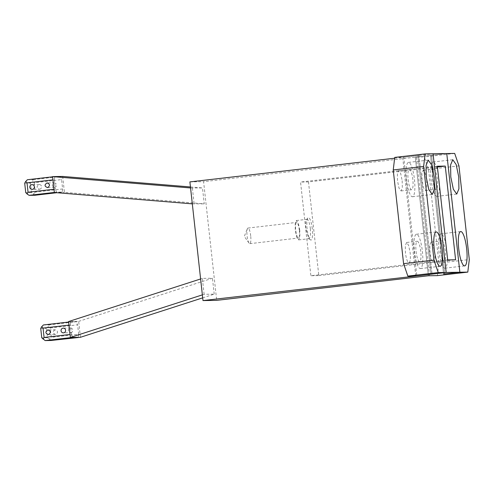 <?xml version="1.0" encoding="UTF-8"?>
<svg xmlns="http://www.w3.org/2000/svg" width="494" height="494" viewBox="0 0 494 494"><rect width="100%" height="100%" fill="white"/><g stroke="black" fill="none" stroke-linecap="round" stroke-linejoin="round"><path stroke-width="0.37" stroke-dasharray="2.47 1.85" d="M39.563 189.251A2.359 2.297 -90.9 0 0 41.595 186.757A2.359 2.297 -90.9 0 0 39.045 184.565C36.278 186.466 36.451 188.029 39.563 189.251L32.135 189.381M34.228 182.749L35.265 192.123L62.621 188.955L61.583 179.588L34.228 182.749L32.178 181.372L30.467 183.113L31.505 192.481L34.889 195.254M54.241 182.811C57.36 184.027 57.532 185.59 54.76 187.492C51.648 186.275 51.475 184.713 54.241 182.811L47.257 182.91M53.982 189.239L55.408 189.072L54.377 179.705L52.951 179.865M35.265 192.123L33.555 193.864M27.392 179.73L33.16 179.637L32.178 181.372M33.16 179.637L60.521 176.475L61.583 179.588M62.682 176.438L64.436 192.351L204.238 203.849L202.478 187.942L190.567 187.955M54.346 192.512L64.436 192.351M54.377 179.705L54.754 176.568L52.611 176.815M62.621 188.955L62.244 192.092L56.477 192.185L55.408 189.072M62.244 192.092L56.841 192.716M54.334 192.432L56.477 192.185M31.505 192.481L25.737 192.574M24.7 183.206L30.467 183.113M190.456 186.954L202.478 187.942M192.32 203.861L204.238 203.849M192.388 188.103L194.142 204.01M250.693 235.823A7.855 1.797 83.4 0 0 247.988 228.049A7.855 1.797 83.4 0 0 247.364 228.747A7.855 1.797 83.4 0 0 247.086 235.879A7.855 1.797 83.4 0 0 249.025 243.116A7.855 1.797 83.4 0 0 249.791 243.659A7.855 1.797 83.4 0 0 250.693 235.823M299.327 230.198A7.855 1.797 83.4 0 0 296.622 222.424A7.855 1.797 83.4 0 0 295.721 230.253A7.855 1.797 83.4 0 0 298.425 238.034A7.855 1.797 83.4 0 0 299.327 230.198M299.759 230.192L298.32 223.282L296.406 220.546L295.177 223.486L295.288 230.266L296.727 237.176L298.642 239.905L299.87 236.972L299.759 230.192M310.399 228.963A9.744 2.223 83.4 0 0 307.046 219.317A9.744 2.223 83.4 0 0 306.558 219.651A9.744 2.223 83.4 0 0 305.928 229.031L308.731 238.466L309.281 238.676L310.51 235.737L310.399 228.963M312.276 228.778A11.313 2.581 83.4 0 0 307.818 217.965A11.313 2.581 83.4 0 0 307.089 228.864A11.313 2.581 83.4 0 0 310.343 239.818A11.313 2.581 83.4 0 0 312.276 228.778M437.412 166.997L308.478 181.909L318.821 275.603L310.887 275.732L447.669 259.912M308.478 181.909L300.543 182.039L310.887 275.732M70.796 332.721A2.359 2.297 -90.9 0 0 72.828 330.227A2.359 2.297 -90.9 0 0 70.278 328.035C67.511 329.936 67.678 331.499 70.796 332.721L63.362 332.851M50.258 327.979L77.62 324.817L78.651 334.185L51.296 337.346L50.258 327.979L48.208 326.596L49.196 324.867L76.551 321.705L77.62 324.817M55.081 329.794C52.308 331.696 52.481 333.259 55.594 334.475C58.366 332.579 58.193 331.017 55.081 329.794L48.091 329.893M48.165 334.611L55.594 334.475M68.981 325.095L70.407 324.929L71.445 334.302L70.018 334.463M71.445 334.302L72.507 337.414M80.442 337.285L78.682 321.378L68.592 321.538M78.651 334.185L78.274 337.322M70.407 324.929L70.784 321.798L76.551 321.705M50.919 340.483L49.585 339.094L51.296 337.346M49.585 339.094L47.535 337.711L46.498 328.343L48.208 326.596M70.784 321.798L68.647 322.045M40.73 328.436L46.498 328.343M43.429 324.959L49.196 324.867M202.367 294.869L204.115 294.307L214.205 294.146L202.701 297.857M204.115 294.307L202.355 278.4L212.451 278.239L78.682 321.378M200.613 278.962L202.355 278.4M214.205 294.146L212.451 278.239M47.535 337.711L41.768 337.803M429.471 275.751L416.368 157.067L203.596 181.675L216.699 300.352M189.894 181.897L203.596 181.675M394.737 157.413L403.752 157.271L418.949 155.511L403.752 157.271L416.85 275.948L403.752 157.271L394.644 158.216M417.868 155.53L418.949 155.511L432.052 274.195L418.949 155.511L417.868 155.53L433.065 153.77L417.868 155.53L430.972 274.213L417.868 155.53M431.565 155.307L446.761 153.554L430.484 155.326L443.587 274.009L430.484 155.326L431.565 155.307L444.668 273.991L431.565 155.307M437.4 275.621L438.907 263.08L428.557 169.386L424.297 156.938L415.287 157.086L428.391 275.763L415.287 157.086L430.484 155.326L416.368 157.067M415.769 275.967L402.666 157.29M437.326 166.219L300.543 182.039M318.821 275.603L455.604 259.788M416.072 251.44A10.213 2.334 83.4 0 0 419.591 261.548A10.213 2.334 83.4 0 0 420.758 251.366A10.213 2.334 83.4 0 0 417.245 241.257A10.213 2.334 83.4 0 0 416.072 251.44M406.605 242.486L405.321 245.561L405.432 252.669A10.213 2.334 83.4 0 0 408.952 262.777A10.213 2.334 83.4 0 0 410.119 252.595L408.612 245.345L406.605 242.486L417.245 241.257M402.19 180.761L402.307 187.868L401.023 190.943L399.01 188.084L397.503 180.835L397.386 173.727L398.677 170.652L400.683 173.511L402.19 180.761M422.382 251.335A17.284 3.946 -96.6 0 1 420.4 268.575A17.284 3.946 -96.6 0 1 414.454 251.465A17.284 3.946 -96.6 0 1 416.43 234.23A17.284 3.946 -96.6 0 1 422.382 251.335M408.143 179.606A10.213 2.334 83.4 0 0 411.663 189.715A10.213 2.334 83.4 0 0 412.83 179.532A10.213 2.334 83.4 0 0 409.31 169.423A10.213 2.334 83.4 0 0 408.143 179.606M414.454 179.507A17.284 3.946 -96.6 0 1 412.471 196.742A17.284 3.946 -96.6 0 1 406.519 179.631A17.284 3.946 -96.6 0 1 408.501 162.396A17.284 3.946 -96.6 0 1 414.454 179.507M440.586 251.045A10.213 2.334 83.4 0 0 444.1 261.153A10.213 2.334 83.4 0 0 445.273 250.971A10.213 2.334 83.4 0 0 441.753 240.862A10.213 2.334 83.4 0 0 440.586 251.045M431.114 242.091L429.829 245.166L429.947 252.273A10.213 2.334 83.4 0 0 433.466 262.382A10.213 2.334 83.4 0 0 434.634 252.199L433.127 244.95L431.114 242.091L441.753 240.862M426.705 180.366L426.816 187.473L425.532 190.548L423.525 187.689L422.018 180.44L421.901 173.338L423.185 170.257L425.198 173.122L426.705 180.366M446.891 250.946A17.284 3.946 -96.6 0 1 444.915 268.18A17.284 3.946 -96.6 0 1 438.962 251.069A17.284 3.946 -96.6 0 1 440.944 233.835A17.284 3.946 -96.6 0 1 446.891 250.946M438.907 263.08L469.3 259.566M454.69 153.424L424.297 156.938M458.957 165.873L428.557 169.386M432.658 179.211A10.213 2.334 83.4 0 0 436.171 189.319A10.213 2.334 83.4 0 0 437.344 179.137A10.213 2.334 83.4 0 0 433.825 169.028A10.213 2.334 83.4 0 0 432.658 179.211M438.962 179.112A17.284 3.946 -96.6 0 1 436.986 196.346A17.284 3.946 -96.6 0 1 431.034 179.236A17.284 3.946 -96.6 0 1 433.01 162.001A17.284 3.946 -96.6 0 1 438.962 179.112M249.025 243.116L244.326 236.379L247.364 228.747M39.267 184.552L32.054 184.67M54.538 187.51L47.331 187.621M247.988 228.049L296.622 222.424M249.791 243.659L298.425 238.034M296.406 220.546L307.046 219.317M298.642 239.905L309.281 238.676M306.558 219.651L307.818 217.965M308.731 238.466L310.343 239.818M70.5 328.022L63.288 328.139M408.952 262.777L419.591 261.548M401.023 190.943L411.663 189.715M398.677 170.652L409.31 169.423M420.4 268.575L440.16 266.291M416.43 234.23L436.19 231.945M408.501 162.396L428.255 160.112M412.471 196.742L432.231 194.457M433.466 262.382L444.1 261.153M425.532 190.548L436.171 189.319M423.185 170.257L433.825 169.028M444.915 268.18L464.675 265.896M440.944 233.835L460.698 231.55M433.01 162.001L452.77 159.716M436.986 196.346L456.74 194.062"/><path stroke-width="0.74" d="M32.351 189.369A2.359 2.297 -90.9 0 0 34.382 186.874A2.359 2.297 -90.9 0 0 31.838 184.682A2.359 2.297 -90.9 0 0 29.807 187.177A2.359 2.297 -90.9 0 0 32.351 189.369M52.951 179.865L27.016 182.866L28.053 192.234L53.982 189.239M47.035 182.922C50.147 184.145 50.32 185.707 47.554 187.609C44.435 186.386 44.269 184.83 47.035 182.922L47.257 182.91M190.567 187.955L52.586 176.605L62.682 176.438L190.456 186.954M52.586 176.605L54.346 192.512L192.32 203.861M56.841 192.716L34.889 195.254L29.121 195.346L54.334 192.432M28.053 192.234L27.065 193.969L29.121 195.346M52.611 176.815L27.392 179.73L25.688 181.477L27.016 182.866M25.688 181.477L24.7 183.206L25.737 192.574L27.065 193.969M63.584 332.839A2.359 2.297 -90.9 0 0 65.616 330.344A2.359 2.297 -90.9 0 0 63.065 328.152A2.359 2.297 -90.9 0 0 61.04 330.647A2.359 2.297 -90.9 0 0 63.584 332.839M70.018 334.463L44.083 337.464L43.052 328.096L68.981 325.095M47.869 329.912C45.102 331.807 45.275 333.37 48.387 334.592C51.154 332.69 50.981 331.134 47.869 329.912L48.091 329.893M202.701 297.857L80.442 337.285L50.919 340.483L45.152 340.576L72.507 337.414L70.346 337.445L68.592 321.538L200.613 278.962M43.052 328.096L41.718 326.701L43.429 324.959L68.647 322.045M45.152 340.576L41.768 337.803L40.73 328.436L41.718 326.701M43.102 339.193L44.083 337.464M70.346 337.445L202.367 294.869M78.274 337.322L72.507 337.414M216.699 300.352L428.391 275.763L437.4 275.621L467.793 272.108L469.3 259.566L458.957 165.873L454.69 153.424L433.065 153.77L446.168 272.453L416.85 275.948L446.168 272.453L433.065 153.77L425.136 153.9L394.737 157.413L393.236 169.955L403.579 263.648L407.84 276.097L416.85 275.948L202.997 300.574L216.699 300.352M443.587 274.009L459.865 272.231L443.587 274.009M467.793 272.108L459.865 272.231L446.761 153.554L459.865 272.231L438.24 272.583L407.84 276.097M394.644 158.216L189.894 181.897L202.997 300.574M445.261 166.089L437.326 166.219L447.669 259.912L455.604 259.788L445.261 166.089L437.412 166.997M393.236 169.955L423.63 166.441L425.136 153.9M423.63 166.441L433.973 260.134L438.24 272.583M433.973 260.134L403.579 263.648M434.207 249.18A17.284 3.946 83.4 0 0 440.16 266.291A17.284 3.946 83.4 0 0 442.142 249.05A17.284 3.946 83.4 0 0 436.19 231.945A17.284 3.946 83.4 0 0 434.207 249.18M434.207 177.223L431.657 164.953L428.255 160.112L426.081 165.323L426.279 177.346L428.829 189.61L432.231 194.457L434.405 189.245L434.207 177.223M458.722 248.785A17.284 3.946 83.4 0 0 464.675 265.896A17.284 3.946 83.4 0 0 466.651 248.661A17.284 3.946 83.4 0 0 460.698 231.55A17.284 3.946 83.4 0 0 458.722 248.785M458.722 176.827L456.172 164.564L452.77 159.716L450.596 164.928L450.794 176.951L453.338 189.214L456.74 194.062L458.92 188.85L458.722 176.827"/></g></svg>
